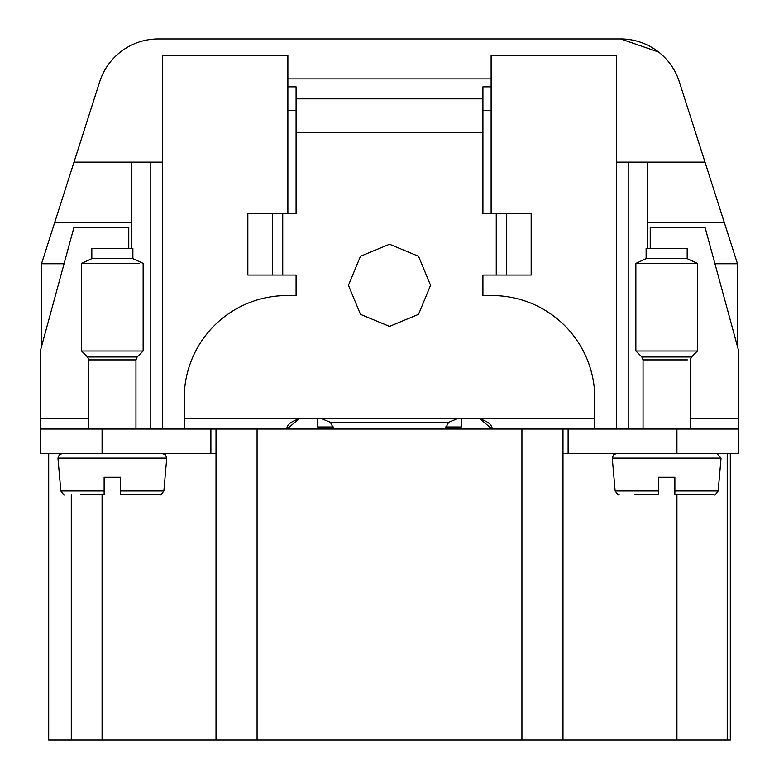 <?xml version="1.0" encoding="UTF-8"?>
<svg xmlns="http://www.w3.org/2000/svg" width="779" height="779" viewBox="0 0 779 779"><rect width="100%" height="100%" fill="white"/><g stroke="black" fill="none" stroke-linecap="round" stroke-linejoin="round"><path stroke-width="1.17" d="M634.836 494.714L658.44 494.714L658.44 477.264L674.867 477.264L674.867 490.965L674.867 477.264M718.17 490.965C715.648 494.499 714.285 495.746 714.08 494.714L674.867 494.714L674.867 490.965L718.17 490.965L721.042 458.12L716.953 453.66M650.231 248.355L650.231 227.302L705.024 227.302L738.511 350.316L738.511 453.66L562.983 453.66M210.885 429.025L210.885 453.66L40.489 453.66L40.489 429.025L216.017 429.025L216.017 740.05L562.983 740.05L562.983 429.025L568.115 429.025L568.115 453.66M568.115 429.025L676.922 429.025L676.922 453.66M738.511 429.025L676.922 429.025M491.968 428.976L479.835 418.751L457.254 418.751L448.636 422.267L445.111 429.025M216.017 429.025L562.983 429.025M628.205 429.025L628.205 162.129L616.355 162.129L616.355 55.377L491.121 55.377L491.121 213.456M616.355 429.025L616.355 162.129M266.321 740.05L512.679 740.05M647.154 222.697L724.363 222.697L737.479 263.75L714.947 263.75M333.889 429.025L330.364 422.267L321.746 418.751L184.204 418.751L184.204 398.225A102.653 102.653 0 0 1 286.847 295.572L296.088 295.572L296.088 275.045L247.839 275.045L247.839 213.456L272.475 213.456L272.475 275.045M491.121 86.859L482.912 86.859L482.912 213.456L496.252 213.456L496.252 275.045L482.912 275.045L482.912 295.572L492.153 295.572A102.653 102.653 0 0 1 594.796 398.225L594.796 418.751L479.835 418.751C488.637 421.877 492.688 425.305 491.977 429.025M647.154 248.355L647.154 162.129L705.005 162.129L679.317 81.785A61.59 61.59 0 0 0 620.659 38.95L158.341 38.95L620.659 38.95L658.606 52.037M737.479 263.75L737.479 346.548M430.563 285.309L418.527 314.336L389.5 326.372L360.473 314.336L348.437 285.309L360.473 256.281L389.5 244.246L418.527 256.281L430.563 285.309M102.838 73.849L102.536 74.482M99.722 81.639L73.995 162.129L162.645 162.129L162.645 55.377L287.879 55.377L287.879 213.456M64.053 263.75L41.521 263.75L41.521 346.548M727.216 453.66L727.216 740.05L730.303 740.05L730.303 453.66M41.521 263.75L54.637 222.697L131.846 222.697M128.769 248.355L128.769 227.302L73.976 227.302L40.489 350.316L40.489 418.751L88.738 418.751M54.637 222.697L99.683 81.785A61.59 61.59 0 0 1 158.341 38.95M727.216 740.05L676.922 740.05L676.922 494.714L676.922 740.05L562.983 740.05M658.44 494.714L658.44 477.264M287.879 110.657L296.088 110.657M287.879 86.859L296.088 86.859L296.088 213.456L282.748 213.456L282.748 275.045M635.859 351.008L697.448 351.008L697.448 263.409L635.859 263.409L635.859 351.008L641.847 356.986L691.47 356.986L697.448 351.008M697.448 263.409L687.185 258.618L646.122 258.618L635.859 263.409M646.122 258.618L646.122 248.355L687.185 248.355L687.185 258.618M88.738 429.025L88.738 359.888L87.53 356.986L81.552 351.008L143.141 351.008L143.141 263.409L132.878 258.618L91.815 258.618L81.552 263.409L139.373 263.409M91.815 258.618L91.815 248.355L132.878 248.355L132.878 258.618M80.519 494.714L104.133 494.714L104.133 477.264L120.56 477.264L120.56 490.965L120.56 477.264M104.133 494.714L104.133 477.264M159.773 494.714L120.56 494.714L120.56 490.965L163.863 490.965C161.331 494.499 159.968 495.746 159.773 494.714L144.164 494.714M287.879 78.893L491.121 78.893M506.525 213.456L506.525 275.045L531.161 275.045L531.161 213.456L496.252 213.456M496.252 275.045L506.525 275.045M491.121 110.657L482.912 110.657M272.475 213.456L282.748 213.456M333.354 426.97L317.647 426.97L317.647 418.751M461.353 418.751L461.353 426.97L445.646 426.97M150.795 429.025L150.795 162.129M162.645 429.025L162.645 162.129M131.846 248.355L131.846 162.129M102.078 494.714L102.078 740.05L48.697 740.05L48.697 453.66M71.288 740.05L71.288 494.714M216.017 740.05L102.078 740.05M724.363 222.697L679.317 81.785M628.205 162.129L647.154 162.129M210.885 453.66L216.017 453.66M184.204 418.751L184.204 428.168L183.347 429.025M287.032 428.976L299.165 418.751C290.363 421.877 286.312 425.305 287.023 429.025M40.489 429.025L40.489 418.751M595.653 429.025L594.796 428.168L594.796 418.751M738.511 418.751L690.262 418.751M658.44 490.965L615.137 490.965L612.265 458.12L721.042 458.12M521.92 740.05L521.92 429.025M102.078 429.025L102.078 453.66M257.08 740.05L257.08 429.025M321.746 418.751L457.254 418.751M330.364 422.267L448.636 422.267M643.045 429.025L643.045 359.888L687.37 359.888M88.738 359.888L135.955 359.888L137.153 356.986L143.141 351.008M87.53 356.986L137.153 356.986M64.92 494.714C64.686 495.736 63.323 494.49 60.83 490.965L104.133 490.965M60.83 490.965L57.958 458.12L166.735 458.12L165.333 454.654L162.645 453.66M482.912 98.855L296.088 98.855M482.912 132.566L296.088 132.566M690.262 429.025L690.262 359.888L691.47 356.986M643.045 359.888L641.847 356.986M135.955 429.025L135.955 359.888M81.552 351.008L81.552 263.409M163.863 490.965L166.735 458.12M616.355 453.66L613.667 454.654L612.265 458.12M57.958 458.12L59.36 454.654L62.047 453.66M615.137 490.965C617.669 494.499 619.032 495.746 619.227 494.714"/></g></svg>
